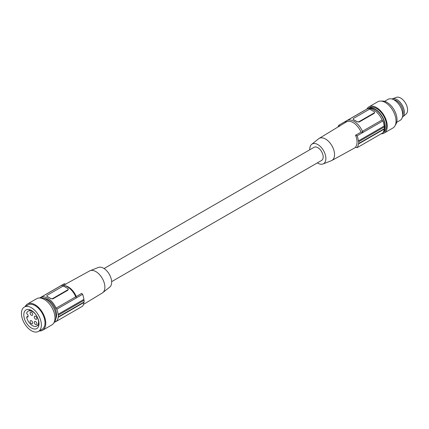 <?xml version="1.0" encoding="UTF-8"?>
<svg xmlns="http://www.w3.org/2000/svg" width="429" height="429" viewBox="0 0 429 429"><rect width="100%" height="100%" fill="white"/><g stroke="black" fill="none" stroke-linecap="round" stroke-linejoin="round"><path stroke-width="0.64" d="M44.015 298.359A12.575 7.261 60 0 1 56.585 315.025A12.575 7.261 60 0 1 55.786 318.747M40.423 298.042A14.087 8.135 60 0 1 55.234 311.701A14.087 8.135 60 0 1 55.995 316.538A14.087 8.135 60 0 1 54.263 322.018M25.225 306.531A15.149 8.746 60 0 1 27.477 304.005L36.69 298.691A15.149 8.746 60 0 1 48.364 302.745A15.149 8.746 60 0 1 54.976 317.991A15.149 8.746 60 0 1 51.839 324.925L42.627 330.244A15.149 8.746 60 0 1 39.312 330.936M27.477 304.005A15.149 8.746 60 0 1 39.152 308.065A15.149 8.746 60 0 1 45.764 323.31A15.149 8.746 60 0 1 42.627 330.244M24.367 307.03L28.008 304.928A14.087 8.135 60 0 1 38.867 308.703A14.087 8.135 60 0 1 45.013 322.876A14.087 8.135 60 0 1 42.096 329.327L38.454 331.429A14.087 8.135 60 0 1 27.601 327.654A14.087 8.135 60 0 1 21.45 313.476A14.087 8.135 60 0 1 24.367 307.03A14.087 8.135 60 0 1 35.221 310.805A14.087 8.135 60 0 1 41.372 324.978A14.087 8.135 60 0 1 38.454 331.429M39.018 323.622A10.757 6.21 -120 0 0 34.32 312.795A10.757 6.21 -120 0 0 26.035 309.915A10.757 6.21 -120 0 0 23.804 314.838A10.757 6.21 -120 0 0 28.502 325.659A10.757 6.21 -120 0 0 36.787 328.544A10.757 6.21 -120 0 0 39.018 323.622M28.089 315.83A1.512 0.874 -120 0 0 27.07 314.007A0.606 0.349 -120 0 1 26.684 313.138A8.601 4.966 60 0 1 28.18 311.159A8.601 4.966 60 0 1 36.787 316.125A8.601 4.966 60 0 1 36.787 326.061A8.601 4.966 60 0 1 26.684 317.39A0.606 0.349 60 0 1 27.07 316.972A1.512 0.874 -120 0 0 27.778 317.015A1.512 0.874 -120 0 0 28.089 316.323L28.089 315.83M31.414 312.301A1.818 1.051 60 0 1 32.599 313.905A1.818 1.051 60 0 1 32.32 315.363A1.818 1.051 60 0 1 31.414 315.272A1.818 1.051 60 0 1 30.223 313.669A1.818 1.051 60 0 1 30.502 312.21A1.818 1.051 60 0 1 31.414 312.301M31.414 320.715A1.818 1.051 60 0 1 32.599 322.313A1.818 1.051 60 0 1 32.32 323.772A1.818 1.051 60 0 1 31.414 323.68A1.818 1.051 60 0 1 30.223 322.077A1.818 1.051 60 0 1 30.502 320.624A1.818 1.051 60 0 1 31.414 320.715M35.591 316.259A1.818 1.051 60 0 1 36.776 317.862A1.818 1.051 60 0 1 36.497 319.321A1.818 1.051 60 0 1 35.591 319.23A1.818 1.051 60 0 1 34.4 317.626A1.818 1.051 60 0 1 34.679 316.173A1.818 1.051 60 0 1 35.591 316.259M35.591 321.578A1.818 1.051 60 0 1 36.776 323.182A1.818 1.051 60 0 1 36.497 324.635A1.818 1.051 60 0 1 35.591 324.549A1.818 1.051 60 0 1 34.4 322.946A1.818 1.051 60 0 1 34.679 321.487A1.818 1.051 60 0 1 35.591 321.578M54.033 322.522A14.237 8.221 -120 0 0 54.81 322.163A14.237 8.221 -120 0 0 56.054 321.133A1.512 0.874 -120 0 1 56.183 321.026A1.512 0.874 -120 0 1 56.843 321.048A14.843 8.569 -120 0 0 58.103 317.385A1.512 0.874 -120 0 1 58.376 316.865A15.149 8.746 -120 0 0 58.376 315.133A1.512 0.874 -120 0 1 58.103 314.296A14.843 8.569 -120 0 0 56.843 309.175A1.512 0.874 -120 0 1 56.054 308.178A14.237 8.221 -120 0 0 40.573 297.495A14.237 8.221 -120 0 0 39.87 297.994M56.843 321.048L82.609 306.177A14.843 8.569 -120 0 0 83.87 302.509L58.103 317.385M65.905 284.314L64.307 283.735L39.629 297.983M83.457 304.418L102.333 292.975A12.725 7.347 -120 0 0 102.783 292.658A12.725 7.347 -120 0 0 104.891 287.194A12.725 7.347 -120 0 0 95.892 271.611A12.725 7.347 -120 0 0 90.106 270.704A12.725 7.347 -120 0 0 89.607 270.935L63.17 285.457M102.783 292.658L109.77 287.087A11.385 6.574 -120 0 0 110.902 277.836A11.385 6.574 -120 0 0 103.603 268.254A11.385 6.574 -120 0 0 98.429 267.439L90.106 270.704M83.87 302.509L84.084 302.021A15.149 8.746 -120 0 0 84.084 300.289L83.87 299.421A14.843 8.569 -120 0 0 82.609 294.299L56.843 309.175M67.83 290.245L52.831 298.906L50.692 298.622A14.237 8.221 -120 0 0 48.976 297.463L50.692 298.45A1.512 0.874 0 0 0 52.831 298.45L67.83 289.795L67.83 290.245L68.249 289.334M67.83 289.795A1.512 0.874 180 0 0 68.275 289.173A1.512 0.874 180 0 0 67.83 288.556L64.404 286.577A1.512 0.874 0 0 0 62.259 286.577L47.265 295.232A1.512 0.874 180 0 0 46.82 295.854A1.512 0.874 180 0 0 47.265 296.471L48.976 297.463A14.237 8.221 -120 0 0 47.265 296.643L46.863 296.053M76.442 297.86L75.761 296.798A14.237 8.221 -120 0 0 60.28 286.122L40.573 297.495M75.928 297.163L76.303 296.568A13.406 7.738 -120 0 0 64.768 285.709M82.609 294.299L81.607 293.377L76.303 296.568M84.084 302.021L58.376 316.865M84.084 300.289L58.376 315.133M111.642 281.655L321.616 160.425A7.572 4.37 -120 0 0 323.182 156.96A7.572 4.37 -120 0 0 319.878 149.335A7.572 4.37 -120 0 0 314.044 147.308L104.07 268.538M309.792 149.764A11.385 6.574 60 0 1 311.663 144.332A11.385 6.574 60 0 1 317.83 144.573A11.385 6.574 60 0 1 325.391 155.057A11.385 6.574 60 0 1 323.005 163.975A11.385 6.574 60 0 1 317.83 163.165A11.385 6.574 60 0 1 317.363 162.881M311.663 144.332L318.65 138.755A12.725 7.347 60 0 1 319.101 138.444A12.725 7.347 60 0 1 325.541 139.028A12.725 7.347 60 0 1 334.54 154.612A12.725 7.347 60 0 1 331.826 160.478A12.725 7.347 60 0 1 331.327 160.714L323.005 163.975M355.528 135.232A13.272 7.663 60 0 1 357.062 142.053A13.272 7.663 60 0 1 355.528 147.104L357.126 147.683L382.893 132.808A14.843 8.569 60 0 0 384.153 129.145A1.512 0.874 60 0 1 384.427 128.62A15.149 8.746 60 0 0 384.427 126.887A1.512 0.874 60 0 1 384.153 126.051A14.843 8.569 60 0 0 382.893 120.935A1.512 0.874 60 0 1 382.1 119.932A14.237 8.221 60 0 0 366.623 109.256L346.911 120.635A14.237 8.221 60 0 1 362.392 131.312L363.299 132.25L361.057 132.17L355.528 135.232L357.126 135.811A14.843 8.569 60 0 1 358.387 140.927L384.153 126.051M358.387 140.927L358.719 141.731A15.149 8.746 60 0 1 358.719 143.463L358.387 144.015A14.843 8.569 60 0 1 357.126 147.683M337.977 127A14.843 8.569 60 0 1 338.824 125.241L339.827 126.164M338.824 125.241L364.591 110.366A1.512 0.874 60 0 0 364.65 110.392M345.506 122.437L344.991 121.68L345.549 121.761M345.672 121.659A14.237 8.221 60 0 1 346.911 120.635M383.832 130.754A13.631 7.872 -120 0 0 384.904 126.206A13.631 7.872 -120 0 0 379.333 112.966A13.631 7.872 -120 0 0 369.101 108.591M383.269 132.175A14.087 8.135 -120 0 0 385.221 126.458A14.087 8.135 -120 0 0 379.075 112.285A14.087 8.135 -120 0 0 368.216 108.51A14.087 8.135 -120 0 0 367.825 108.762M383.124 132.438L383.59 132.164A14.087 8.135 -120 0 0 386.508 125.718A14.087 8.135 -120 0 0 380.362 111.54A14.087 8.135 -120 0 0 369.503 107.765L368.216 108.51M381.188 133.794A15.149 8.746 -120 0 0 384.121 133.087A15.149 8.746 -120 0 0 387.258 126.153A15.149 8.746 -120 0 0 380.646 110.907A15.149 8.746 -120 0 0 368.972 106.848A15.149 8.746 -120 0 0 366.838 109.138M384.121 133.087L392.905 128.014A15.149 8.746 -120 0 0 396.042 121.08A15.149 8.746 -120 0 0 389.43 105.834A15.149 8.746 -120 0 0 377.756 101.775L368.972 106.848M395.35 125.053A14.087 8.135 -120 0 0 397.007 119.659A14.087 8.135 -120 0 0 394.09 109.84A14.087 8.135 -120 0 0 381.547 101.142M396.696 122.329L400.171 120.318A12.119 6.998 -120 0 0 402.681 114.774A12.119 6.998 -120 0 0 397.393 102.579A12.119 6.998 -120 0 0 388.052 99.33L384.577 101.335M393.784 99.748A9.62 5.556 60 0 1 396.396 100.654A9.62 5.556 60 0 1 402.675 115.149M402.407 117.096A10.452 6.033 -120 0 0 402.713 116.87A10.452 6.033 -120 0 0 403.04 116.559A10.452 6.033 -120 0 0 402.016 104.821A10.452 6.033 -120 0 0 392.315 98.858A10.452 6.033 -120 0 0 391.967 99.008M402.713 116.87L406.043 114.071A9.695 5.598 -120 0 0 406.349 113.787A9.695 5.598 -120 0 0 405.4 102.901A9.695 5.598 -120 0 0 396.401 97.367L392.315 98.858M353.201 119.192L353.603 119.777A14.237 8.221 60 0 1 355.319 120.597A14.237 8.221 60 0 1 357.03 121.756L359.175 122.04L374.168 113.385L374.587 112.468M357.03 121.756L353.603 119.605A1.512 0.874 180 0 1 353.158 118.989A1.512 0.874 180 0 1 353.603 118.372L368.597 109.711A1.512 0.874 0 0 1 370.742 109.711L374.168 111.69A1.512 0.874 180 0 1 374.614 112.312A1.512 0.874 180 0 1 374.168 112.929L374.168 113.385M357.03 121.589A1.512 0.874 0 0 0 359.175 121.589L374.168 112.929M358.719 143.463L384.427 128.62M358.719 141.731L384.427 126.887M357.126 135.811L382.893 120.935M28.089 316.382L27.07 316.972M56.344 320.967L56.054 321.133M83.87 299.421L58.103 314.296M75.761 296.798L56.054 308.178M52.831 298.906L52.831 298.45M319.101 138.444L346.31 121.949A13.406 7.738 60 0 1 361.057 132.17M362.392 131.312L382.1 119.932M359.175 122.04L359.175 121.589M358.387 144.015L384.153 129.145M36.787 326.061L38.942 324.817M28.18 311.159L30.336 309.915M26.791 316.951L28.089 316.2M56.784 321.021L54.81 322.163M46.82 295.854L46.82 296.208M68.275 289.173L68.275 289.532M353.158 118.989L353.158 119.342M374.614 112.312L374.614 112.666M331.826 160.478L355.92 147.244"/></g></svg>
